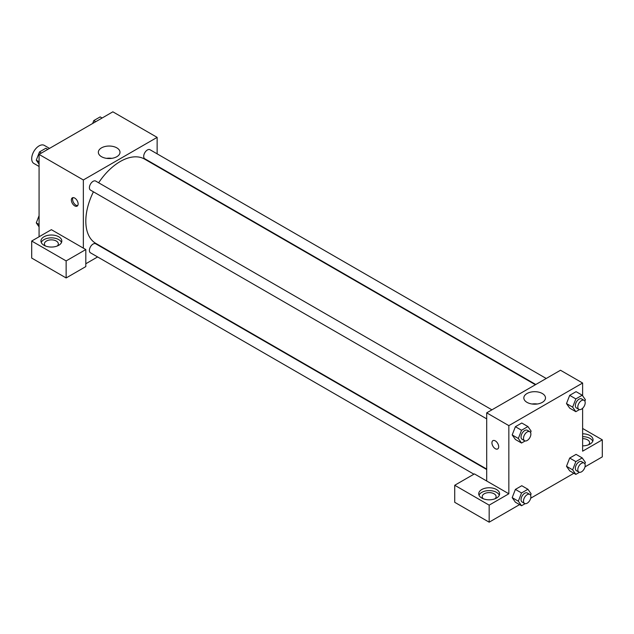 <?xml version="1.0" encoding="UTF-8"?>
<svg xmlns="http://www.w3.org/2000/svg" width="634" height="634" viewBox="0 0 634 634"><rect width="100%" height="100%" fill="white"/><g stroke="black" fill="none" stroke-linecap="round" stroke-linejoin="round"><path stroke-width="0.95" d="M49.515 148.388L44.293 145.376A10.437 6.023 120 0 0 36.257 148.174A10.437 6.023 120 0 0 31.7 158.674A10.437 6.023 120 0 0 33.864 163.453L39.078 166.465M39.078 236.775L39.078 154.411L112.86 111.814L157.137 137.372L157.137 153.84M157.137 165.894L157.137 166.346M116.83 147.865A10.833 6.253 180 0 1 120 152.287A10.833 6.253 180 0 1 109.175 158.532A10.833 6.253 180 0 1 98.341 152.287A10.833 6.253 180 0 1 105.03 146.509A10.833 6.253 180 0 1 116.83 147.865M83.347 248.132L51.378 229.674L31.7 241.031L66.134 260.915L85.812 249.55L83.347 248.132L83.347 179.969L39.078 154.411M83.347 179.969L157.137 137.372M111.798 158.349A10.833 6.253 0 0 0 106.552 158.349M74.741 205.884A4.779 2.758 60 0 1 71.618 201.675A4.779 2.758 60 0 1 72.347 197.84A4.779 2.758 60 0 1 77.134 200.606A4.779 2.758 60 0 1 77.134 206.121A4.779 2.758 60 0 1 74.741 205.884M73.053 197.626A4.779 2.758 -120 0 0 75.977 205.17A4.779 2.758 -120 0 0 77.673 205.622M44 236.775A10.437 6.023 180 0 1 55.372 235.468A10.437 6.023 180 0 1 61.807 241.031A10.437 6.023 180 0 1 51.378 247.054A10.437 6.023 180 0 1 40.941 241.031A10.437 6.023 180 0 1 44 236.775M61.514 242.45A10.437 6.023 0 0 0 54.199 238.075A10.437 6.023 0 0 0 44 239.612A10.437 6.023 0 0 0 41.234 242.45M45.482 246A6.958 4.018 180 0 1 44.42 243.868A6.958 4.018 180 0 1 48.715 240.159A6.958 4.018 180 0 1 56.291 241.031A6.958 4.018 180 0 1 58.336 243.868A6.958 4.018 180 0 1 57.274 246M31.7 241.031L31.7 258.07L66.134 277.954L85.812 266.589L85.812 249.55M66.134 260.915L66.134 277.954M97.612 256.936L85.812 263.752M486.706 469.532L95.694 243.781A5.215 3.011 120 0 0 91.676 245.184A5.215 3.011 120 0 0 89.402 250.43A5.215 3.011 120 0 0 90.48 252.823L473.915 474.192M546.231 378.482L150.004 149.727A5.215 3.011 120 0 0 145.978 151.122A5.215 3.011 120 0 0 143.704 156.376A5.215 3.011 120 0 0 144.782 158.762L535.793 384.505M491.921 409.833L95.694 181.078A5.215 3.011 120 0 0 91.676 182.473A5.215 3.011 120 0 0 89.402 187.727A5.215 3.011 120 0 0 90.48 190.113L486.706 418.876M93.428 191.817A48.699 28.118 120 0 0 85.812 221.155A48.699 28.118 120 0 0 95.892 243.44L486.706 469.073M535.397 384.735L144.592 159.102A48.699 28.118 120 0 0 98.642 182.774M486.706 481.008L474.406 473.907L454.729 485.264L489.163 505.147L508.84 493.783L486.706 481.008L486.706 412.845L560.488 370.248L582.622 383.031L582.622 395.774M454.729 485.264L454.729 502.31L489.163 522.186L519.587 504.616M530.698 498.205L573.897 473.265M585.008 466.854L602.3 456.868L602.3 439.83L582.622 451.186L582.622 408.272M582.622 438.649A6.958 4.018 180 0 1 587.544 439.83A6.958 4.018 180 0 1 589.58 442.667A6.958 4.018 180 0 1 588.518 444.799M592.766 441.248A10.437 6.023 0 0 0 582.622 436.644M582.622 433.807A10.437 6.023 180 0 1 593.059 439.83A10.437 6.023 180 0 1 582.622 445.853M483.266 498.76A6.958 4.018 180 0 1 482.205 496.628A6.958 4.018 180 0 1 489.163 492.61A6.958 4.018 180 0 1 496.121 496.628A6.958 4.018 180 0 1 495.059 498.76M499.307 495.209A10.437 6.023 0 0 0 491.984 490.827A10.437 6.023 0 0 0 481.785 492.364A10.437 6.023 0 0 0 479.027 495.209M481.785 489.527A10.437 6.023 180 0 1 493.157 488.22A10.437 6.023 180 0 1 499.6 493.783A10.437 6.023 180 0 1 489.163 499.814A10.437 6.023 180 0 1 478.725 493.783A10.437 6.023 180 0 1 481.785 489.527M489.163 505.147L489.163 522.186M582.622 428.465L602.3 439.83M575.838 461.607L569.689 458.057L576.076 454.372L569.689 458.057L566.495 466.291L569.689 470.84L566.495 466.291L572.645 469.842L575.838 461.607L582.226 457.922L585.42 462.463L584.865 463.898M579.452 409.596L575.838 411.68L569.689 408.13L566.487 403.596L569.689 395.354L576.076 391.661L569.689 395.354L575.838 398.905L582.226 395.212L585.42 399.761L584.865 401.195M525.15 440.947L521.536 443.031L515.387 439.481L512.185 434.948M521.536 443.031L518.335 438.49L521.536 430.256L515.387 426.706L521.774 423.013L515.387 426.706L512.193 434.94L515.387 439.481M521.536 492.959L515.387 489.408L521.774 485.723L515.387 489.408L512.193 497.642L515.387 502.191L512.193 497.642L518.335 501.193L521.536 492.959L527.924 489.274L531.118 493.815L530.563 495.257M508.84 493.783L508.84 425.628L582.622 383.031M542.324 393.516A10.833 6.253 180 0 1 545.494 397.938A10.833 6.253 180 0 1 534.668 404.191A10.833 6.253 180 0 1 523.835 397.938A10.833 6.253 180 0 1 530.523 392.161A10.833 6.253 180 0 1 542.324 393.516M508.84 425.628L486.706 412.845M537.291 404.001A10.833 6.253 0 0 0 532.037 404.001M492.927 440.654A4.779 2.758 -120 0 0 492.19 444.489A4.779 2.758 -120 0 0 495.312 448.698A4.779 2.758 60 0 1 492.19 444.489A4.779 2.758 60 0 1 492.919 440.654A4.779 2.758 60 0 1 497.706 443.42A4.779 2.758 60 0 1 497.706 448.935A4.779 2.758 60 0 1 495.312 448.706A4.779 2.758 -120 0 0 497.706 448.935M521.536 430.256L527.924 426.563L531.118 431.112L530.563 432.546M529.794 431.699L527.337 430.28A5.215 3.011 120 0 0 523.319 431.683A5.215 3.011 120 0 0 521.037 436.929A5.215 3.011 120 0 0 522.123 439.322L524.58 440.741A5.215 3.011 120 0 0 529.794 437.729A5.215 3.011 120 0 0 529.794 431.699A5.215 3.011 120 0 0 525.776 433.101A5.215 3.011 120 0 0 523.502 438.348A5.215 3.011 120 0 0 524.58 440.741M518.335 438.49L512.193 434.94M527.924 426.563L521.774 423.013M575.838 411.68L572.645 407.139L575.838 398.905M584.104 400.347L581.64 398.929A5.215 3.011 120 0 0 577.622 400.323A5.215 3.011 120 0 0 575.347 405.578A5.215 3.011 120 0 0 576.425 407.963L578.882 409.382A5.215 3.011 120 0 0 584.104 406.37A5.215 3.011 120 0 0 584.104 400.347A5.215 3.011 120 0 0 580.078 401.75A5.215 3.011 120 0 0 577.804 406.996A5.215 3.011 120 0 0 578.882 409.382M569.689 408.13L566.495 403.589L572.645 407.139M582.226 395.212L576.076 391.661M525.15 503.658L521.536 505.742L518.335 501.193M529.794 494.409L527.337 492.99A5.215 3.011 120 0 0 523.319 494.385A5.215 3.011 120 0 0 521.037 499.64A5.215 3.011 120 0 0 522.123 502.025L524.58 503.444A5.215 3.011 120 0 0 529.794 500.432A5.215 3.011 120 0 0 529.794 494.409A5.215 3.011 120 0 0 525.776 495.804A5.215 3.011 120 0 0 523.502 501.058A5.215 3.011 120 0 0 524.58 503.444M521.536 505.742L515.387 502.191M527.924 489.274L521.774 485.723M579.452 472.298L575.838 474.391L572.645 469.842M584.104 463.058L581.64 461.639A5.215 3.011 120 0 0 577.622 463.034A5.215 3.011 120 0 0 575.347 468.28A5.215 3.011 120 0 0 576.425 470.674L578.882 472.092A5.215 3.011 120 0 0 584.104 469.081A5.215 3.011 120 0 0 584.104 463.058A5.215 3.011 120 0 0 580.078 464.453A5.215 3.011 120 0 0 577.804 469.707A5.215 3.011 120 0 0 578.882 472.092M575.838 474.391L569.689 470.84M582.226 457.922L576.076 454.372M39.078 164.158L36.281 160.172L39.474 151.938L45.862 148.253L47.804 149.37M39.078 161.789L36.281 160.172M41.416 153.063L39.474 151.938M92.659 123.479L93.777 120.587L100.172 116.902L102.114 118.019M95.726 121.712L93.777 120.587M39.078 226.861L36.281 222.883L39.078 215.671M39.078 224.499L36.281 222.883"/></g></svg>
